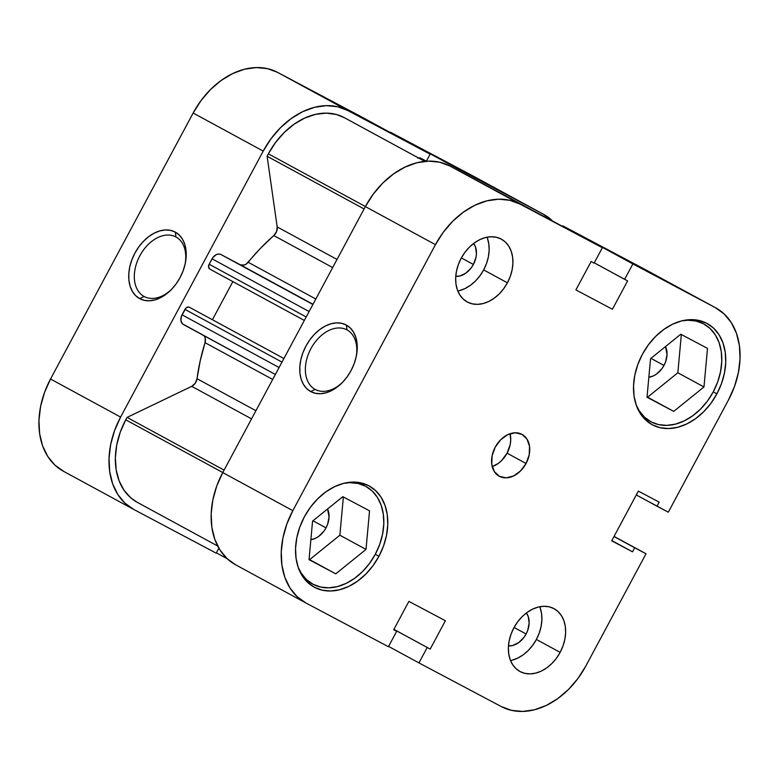 <?xml version="1.0" encoding="UTF-8"?>
<svg xmlns="http://www.w3.org/2000/svg" width="779" height="779" viewBox="0 0 779 779"><rect width="100%" height="100%" fill="white"/><g stroke="black" fill="none" stroke-linecap="round" stroke-linejoin="round"><path stroke-width="1.17" d="M343.636 483.35A55.601 40.732 -61.5 0 1 365.828 486.398A55.601 40.732 -61.5 0 1 375.274 554.327L378.935 556.294A57.588 42.183 -61.5 0 1 314.171 587.142A57.588 42.183 -61.5 0 1 304.394 516.789L299.798 527.062L296.818 537.705L295.562 548.309L296.069 558.455L298.338 567.764L302.262 575.866L307.705 582.458L314.453 587.288L322.243 590.17L330.783 590.988L339.741 589.713L348.778 586.392L357.532 581.163L365.682 574.211L372.907 565.817L378.935 556.294L383.531 546.021L386.511 535.368L387.767 524.773L387.26 514.627L384.992 505.318L381.067 497.216L375.624 490.624L368.876 485.794L361.086 482.912L352.536 482.094L343.588 483.369L334.551 486.69L325.797 491.919L317.647 498.872L310.422 507.265L304.394 516.789A57.588 42.183 -61.5 0 1 369.158 485.94A57.588 42.183 -61.5 0 1 378.935 556.294L375.283 554.307A55.601 40.732 -61.5 0 1 312.749 584.104A55.601 40.732 -61.5 0 1 298.114 567.141L301.249 573.217L306.498 579.586L313.012 584.25L320.539 587.025L328.787 587.814L337.434 586.587L346.158 583.383L354.611 578.33L362.478 571.62L369.46 563.519L375.274 554.327L379.704 544.404L382.586 534.121L383.804 523.887L383.307 514.091L381.126 505.104L377.328 497.284L372.08 490.916L365.565 486.252L358.038 483.467L349.79 482.678L343.646 483.35M681.606 320.919A55.601 40.732 -61.5 0 1 703.797 323.957A55.601 40.732 -61.5 0 1 713.243 391.886A55.601 40.732 -61.5 0 1 650.718 421.663A55.601 40.732 -61.5 0 1 636.092 404.7L639.218 410.776L644.467 417.145L650.991 421.809L658.508 424.584L666.756 425.383L675.403 424.146L684.128 420.942L692.58 415.889L700.448 409.189L707.429 401.078L713.243 391.886L717.673 381.963L720.556 371.68L721.773 361.446L721.286 351.65L719.095 342.663L715.307 334.843L710.049 328.475L703.534 323.811L696.007 321.036L687.76 320.237L681.615 320.909M473.389 264.451A19.855 14.548 -61.5 0 1 455.754 276.399L459.873 275.98L466.008 273.03L471.305 267.742L473.389 264.451L461.353 257.917L473.389 264.451L475.998 257.236L476.436 253.584L475.472 246.875L473.671 243.418A19.855 14.548 -61.5 0 1 473.389 264.451M526.107 633.999A19.855 14.548 -61.5 0 1 508.473 645.947L512.592 645.518L518.726 642.578L524.033 637.28L526.107 633.999L514.082 627.465L526.107 633.999L527.695 630.454L529.155 623.132L528.201 616.423L526.39 612.966A19.855 14.548 -61.5 0 1 526.107 633.999M510.518 660.534A35.746 26.184 118.5 0 0 536.39 639.452L560.14 652.354A35.746 26.184 -61.5 0 1 519.944 671.498A35.746 26.184 -61.5 0 1 513.877 627.825L511.024 634.213L509.174 640.815L508.395 647.398L508.706 653.698L510.118 659.472L512.553 664.497L515.932 668.596L520.119 671.595L524.958 673.377L530.256 673.884L535.816 673.095L541.424 671.04L546.858 667.788L551.921 663.474L556.401 658.265L560.14 652.354L562.993 645.976L564.843 639.364L565.632 632.791L565.311 626.491L563.908 620.717L561.464 615.683L558.085 611.593L553.898 608.594L549.059 606.802L543.761 606.296L538.201 607.084L532.593 609.149L527.159 612.401L522.105 616.705L517.616 621.924L513.877 627.825A35.746 26.184 -61.5 0 1 554.073 608.691A35.746 26.184 -61.5 0 1 560.14 652.354L536.39 639.452A35.746 26.184 118.5 0 0 539.75 606.744M457.799 290.995A35.746 26.184 118.5 0 0 483.662 269.904L507.421 282.816A35.746 26.184 -61.5 0 1 467.225 301.96A35.746 26.184 -61.5 0 1 461.158 258.287L458.305 264.665L456.455 271.277L455.666 277.85L455.988 284.15L457.39 289.924L459.834 294.959L463.213 299.048L467.4 302.048L472.24 303.839L477.537 304.346L483.097 303.557L488.706 301.492L494.139 298.25L499.193 293.936L503.682 288.717L507.421 282.816L510.274 276.428L512.124 269.826L512.903 263.244L512.592 256.943L511.18 251.169L508.745 246.145L505.367 242.045L501.179 239.046L496.34 237.264L491.043 236.758L485.483 237.546L479.874 239.601L474.44 242.853L469.377 247.167L464.897 252.377L461.158 258.287A35.746 26.184 -61.5 0 1 501.355 239.143A35.746 26.184 -61.5 0 1 507.421 282.816L483.662 269.904A35.746 26.184 118.5 0 0 487.021 237.196M492.221 466.592A23.828 17.459 118.5 0 0 507.071 453.174L526.068 463.495A23.828 17.459 -61.5 0 1 499.271 476.261A23.828 17.459 -61.5 0 1 495.23 447.146L492.094 455.803L491.783 464.391L494.344 471.597L499.388 476.32L506.146 477.848L513.595 475.95L520.586 470.906L526.068 463.495L529.204 454.839L529.516 446.25L526.955 439.044L521.911 434.322L515.153 432.793L507.704 434.692L500.712 439.736L495.23 447.146A23.828 17.459 -61.5 0 1 522.027 434.38A23.828 17.459 -61.5 0 1 526.068 463.495L507.071 453.174A23.828 17.459 118.5 0 0 510.079 433.728L510.722 440.125L510.206 444.517L507.071 453.174L501.588 460.584L498.209 463.456L492.221 466.592M315.125 389.412L310.675 391.545A37.723 25.678 117.9 0 1 305.943 346.042A37.723 25.678 117.9 0 1 346.334 325.047L350.394 328.076L353.617 332.273L355.867 337.463L357.074 343.461L357.172 350.024L356.178 356.899L354.114 363.832L351.076 370.561L347.161 376.812L342.536 382.353L337.365 386.968L331.854 390.474L326.226 392.752L320.675 393.707L315.427 393.298L310.675 391.545L306.614 388.517L303.401 384.32L301.142 379.13L299.944 373.141L299.837 366.578L300.84 359.694L302.895 352.76L305.943 346.042L309.847 339.79L314.482 334.249L319.643 329.634L325.155 326.119L330.793 323.84L336.343 322.886L341.591 323.295L346.334 325.047L347.025 329.906A33.76 22.981 -62.1 0 0 310.889 348.69A33.76 22.981 -62.1 0 0 315.125 389.412A33.76 22.981 117.9 0 1 310.831 348.797A33.76 22.981 117.9 0 1 346.889 329.838A33.76 22.981 117.9 0 1 347.025 329.906A33.76 22.981 117.9 0 1 355.945 357.921A33.76 22.981 -62.1 0 0 347.025 329.906L346.334 325.047A37.723 25.678 117.9 0 1 356.12 357.162A37.723 25.678 117.9 0 1 343.062 381.788A37.723 25.678 117.9 0 1 310.675 391.545L315.125 389.412A33.76 22.981 -62.1 0 0 343.597 381.213A33.76 22.981 117.9 0 1 315.271 389.481A33.76 22.981 117.9 0 1 315.125 389.412L315.407 389.558M716.904 393.853A57.588 42.183 -61.5 0 1 652.14 424.701A57.588 42.183 -61.5 0 1 642.363 354.348L637.767 364.621L634.788 375.274L633.531 385.868L634.038 396.014L636.307 405.323L640.231 413.425L645.674 420.017L652.422 424.847L660.222 427.729L668.762 428.547L677.72 427.272L686.747 423.951L695.501 418.722L703.651 411.77L710.876 403.376L716.904 393.853L721.5 383.58L724.48 372.937L725.746 362.332L725.23 352.186L722.97 342.877L719.036 334.775L713.593 328.183L706.845 323.353L699.055 320.471L690.515 319.653L681.557 320.929L672.52 324.249L663.766 329.478L655.616 336.431L648.391 344.824L642.363 354.348A57.588 42.183 -61.5 0 1 707.128 323.499A57.588 42.183 -61.5 0 1 716.904 393.853L713.252 391.876L716.904 393.853M663.981 365.429A19.855 14.548 -61.5 0 1 648.839 377.27L653.581 375.809L656.6 373.998L661.907 368.71L663.981 365.429L650.932 358.34L663.981 365.429A19.855 14.548 -61.5 0 0 665.539 346.548L667.028 354.552L665.568 361.884L663.981 365.429M326.012 527.87A19.855 14.548 -61.5 0 1 310.87 539.711L315.612 538.24L318.63 536.439L323.937 531.151L326.012 527.87L312.963 520.781L326.012 527.87A19.855 14.548 -61.5 0 0 327.57 508.989L329.059 516.993L327.599 524.325L326.012 527.87M645.216 269.534L715.288 307.608A75.456 55.27 -61.5 0 1 715.658 307.802L645.577 269.729A75.456 55.27 118.5 0 0 645.216 269.534L562.808 225.852L715.288 307.608L562.808 225.852L632.889 263.925L624.631 279.32L594.26 262.825L627.611 280.898L612.411 309.253L575.905 289.905L591.115 261.549L594.095 263.136L602.352 247.732L449.863 165.976L602.352 247.732L594.095 263.136L591.115 261.549L575.905 289.905L612.411 309.253L627.611 280.898L624.631 279.32L632.889 263.925L715.288 307.608L724.129 313.927L731.267 322.574L736.418 333.188L739.378 345.389L740.05 358.681L738.395 372.566L734.49 386.52L728.472 399.987L668.304 512.192L656.999 506.204L659.17 502.143L638.352 491.101L611.71 540.801L632.529 551.834L634.7 547.783L646.015 553.772L585.847 665.977L577.95 678.46L568.485 689.454L557.813 698.559L546.332 705.423L534.501 709.766L522.758 711.431L511.569 710.36L501.355 706.592L418.946 662.91L427.204 647.505L430.193 649.092L445.393 620.736L408.887 601.388L393.687 629.744L396.667 631.321L388.409 646.716L306.011 603.034L297.169 596.714L290.031 588.067L284.89 577.453L281.92 565.252L281.248 551.96L282.904 538.075L286.808 524.121L292.826 510.654L435.451 244.664L443.348 232.181L452.813 221.187L463.495 212.083L474.966 205.218L486.807 200.875L498.541 199.21L509.729 200.281L519.944 204.049L602.352 247.732L449.863 165.976L439.658 162.207L428.46 161.136L416.726 162.801L404.895 167.154L393.414 174.009L382.732 183.114L373.268 194.117L365.37 206.591L222.755 472.58L216.737 486.047L212.823 500.001L211.167 513.887L211.839 527.179L214.809 539.38L219.96 549.993L227.088 558.64L235.93 564.97M715.658 307.802A75.456 55.27 -61.5 0 1 728.472 399.987L668.304 512.192L636.287 494.947L656.999 506.204L659.17 502.143L638.352 491.101L611.71 540.801L632.529 551.834L611.817 540.587L632.529 551.834L634.7 547.783L646.015 553.772L614.056 536.41L646.015 553.772L585.847 665.977A75.456 55.27 -61.5 0 1 501.355 706.592L418.946 662.91L427.204 647.505L430.193 649.092L445.393 620.736L408.887 601.388L393.687 629.744L396.667 631.321L393.707 629.714L396.667 631.321L388.409 646.716L306.011 603.034A75.456 55.27 -61.5 0 1 305.641 602.839A75.456 55.27 -61.5 0 1 292.826 510.654L435.451 244.664L365.37 206.591L222.755 472.58L292.826 510.654L222.755 472.58A75.456 55.27 118.5 0 0 235.57 564.765L305.641 602.839M388.585 646.404L418.946 662.91L388.585 646.404M519.944 204.049L449.863 165.976A75.456 55.27 118.5 0 0 365.37 206.591L435.451 244.664A75.456 55.27 -61.5 0 1 519.944 204.049M647.047 396.901L647.592 397.193L677.837 372.771L681.343 334.522L677.837 372.771L647.592 397.193L647.047 396.901M309.078 559.341L309.623 559.634L339.868 535.212L343.373 496.963L339.868 535.212L309.623 559.634L309.078 559.341M393.892 629.364L430.193 649.092L393.872 629.393M634.7 547.783L613.998 536.527L634.7 547.783M459.337 290.645L464.946 288.59L470.38 285.338L475.443 281.024L479.922 275.815L483.662 269.904L486.515 263.526L488.365 256.914L489.154 250.341L488.832 244.041L487.43 238.267M512.066 660.193L517.675 658.128L523.108 654.886L528.162 650.572L532.651 645.363L536.39 639.452L539.243 633.064L541.093 626.462L541.872 619.88L541.561 613.579L540.149 607.805M650.543 358.652L647.018 397.232L673.728 411.39L647.592 397.193L673.728 411.39L703.973 386.968L677.837 372.771L703.973 386.968L707.507 348.388L680.797 334.23L650.543 358.652L647.018 397.232L673.728 411.39L703.973 386.968L707.507 348.388L680.797 334.23L650.543 358.652M309.039 559.673L335.759 573.831L309.623 559.634L335.759 573.831L366.003 549.409L339.868 535.212L366.003 549.409L369.538 510.829L342.818 496.671L312.574 521.093L309.039 559.673L335.759 573.831L366.003 549.409L369.538 510.829L342.818 496.671L312.574 521.093L309.039 559.673M175.996 236.991A33.76 22.981 -62.1 0 0 139.85 255.765A33.76 22.981 -62.1 0 0 144.096 296.487L139.645 298.62A37.723 25.678 117.9 0 1 134.903 253.117A37.723 25.678 117.9 0 1 175.304 232.123L175.996 236.991A33.76 22.981 117.9 0 1 184.905 265.006A33.76 22.981 -62.1 0 0 175.996 236.991L175.304 232.123L179.365 235.161L182.578 239.348L184.837 244.538L186.035 250.536L186.142 257.099L185.149 263.974L183.084 270.917L180.037 277.636L176.132 283.887L171.497 289.428L166.336 294.043L160.825 297.559L155.187 299.827L149.636 300.782L144.388 300.373L139.645 298.62L135.585 295.592L132.362 291.404L130.112 286.205L128.905 280.216L128.808 273.653L129.801 266.769L131.865 259.835L134.903 253.117L138.818 246.865L143.443 241.324L148.614 236.709L154.125 233.194L159.763 230.915L165.304 229.961L170.552 230.37L175.304 232.123A37.723 25.678 117.9 0 1 185.09 264.237A37.723 25.678 117.9 0 1 172.032 288.863A37.723 25.678 117.9 0 1 139.645 298.62L144.096 296.487A33.76 22.981 117.9 0 1 139.792 255.872A33.76 22.981 117.9 0 1 175.85 236.913A33.76 22.981 117.9 0 1 175.996 236.991M133.423 509.271A75.456 55.27 -61.5 0 1 120.609 417.086L50.528 379.013L120.609 417.086L263.224 151.097L193.153 113.023L50.528 379.013A75.456 55.27 118.5 0 0 63.342 471.198L133.423 509.271A75.456 55.27 -61.5 0 0 133.784 509.466L216.192 553.148L218.86 548.182L216.192 553.148L133.784 509.466L124.942 503.137L117.814 494.499L112.663 483.876L109.693 471.684L109.031 458.393L110.676 444.497L114.591 430.553L120.609 417.086L263.224 151.097L271.121 138.613L280.596 127.62L291.268 118.515L302.749 111.65L314.58 107.307L326.313 105.642L337.511 106.713L347.716 110.482L430.125 154.164L426.366 161.175L430.125 154.164L277.645 72.408L267.431 68.64L256.242 67.569L244.499 69.234L232.668 73.577L221.187 80.441L210.515 89.546L201.05 100.54L193.153 113.023L50.528 379.013L44.51 392.48L40.605 406.434L38.95 420.319L39.622 433.611L42.582 445.812L47.733 456.426L54.871 465.073L63.712 471.392M472.989 175.966L543.07 214.03A75.456 55.27 -61.5 0 1 543.43 214.235L473.359 176.161A75.456 55.27 118.5 0 0 472.989 175.966L390.591 132.284L543.07 214.03L460.662 170.348L460.097 171.399L460.662 170.348L543.07 214.03L551.912 220.36M390.591 132.284L460.662 170.348L390.591 132.284M360.054 116.09L277.645 72.408L430.125 154.164L360.054 116.09M227.176 558.718L216.358 552.837L227.176 558.718M543.43 214.235A75.456 55.27 -61.5 0 1 551.824 220.282M193.153 113.023L263.224 151.097A75.456 55.27 -61.5 0 1 347.716 110.482L277.645 72.408A75.456 55.27 118.5 0 0 193.153 113.023M144.096 296.487A33.76 22.981 -62.1 0 0 172.558 288.288A33.76 22.981 117.9 0 1 144.232 296.565A33.76 22.981 117.9 0 1 144.096 296.487L144.378 296.633M344.406 117.717L336.567 114.542L326.42 113.14L315.69 114.309L304.813 118.019L294.238 124.114L284.374 132.342L275.639 142.382L268.365 153.814L365.4 206.532L268.365 153.814A67.51 49.457 118.5 0 0 267.109 156.258L277.188 226.932L276.564 231.548L273.78 235.56L260.517 248.267L246.349 263.984L244.304 265.045L240.39 264.841L220.963 254.538L218.714 254.032L216.231 254.665L212.901 257.498L209.162 264.237L208.587 267.109L209.853 269.106L304.336 320.432L209.833 269.096A3.973 2.912 118.5 0 0 209.853 269.106A3.973 2.912 118.5 0 1 209.162 264.237L306.196 316.956L209.162 264.237L212.073 258.813L309.107 311.532L212.073 258.813A7.946 5.823 118.5 0 1 220.963 254.538L312.885 304.482L240.39 264.841A7.946 5.823 118.5 0 0 248.16 262.26L315.816 299.019L248.16 262.26A178.712 130.911 118.5 0 1 273.78 235.56A7.946 5.823 118.5 0 0 277.188 226.932L267.109 156.258L364.105 208.957L267.109 156.258A67.51 49.457 118.5 0 1 268.365 153.814A67.51 49.457 118.5 0 1 344.299 117.658L424.75 161.37M217.662 546.001L137.211 502.289A67.51 49.457 118.5 0 1 125.75 419.813A67.51 49.457 118.5 0 1 127.084 417.408L191.712 386.345A7.946 5.823 118.5 0 0 197.019 378.711L200.242 360.687L205.033 342.682A7.946 5.823 118.5 0 0 204.001 335.71L205.218 337.95L205.033 342.682L272.689 379.441L205.033 342.682A178.712 130.911 118.5 0 0 197.019 378.711L195.227 383.249L191.712 386.345L127.084 417.408L224.079 470.107L127.084 417.408A67.51 49.457 118.5 0 0 125.75 419.813L222.775 472.532L125.75 419.813L120.248 432.179L116.733 444.994L115.36 457.721L116.168 469.844L119.129 480.896L124.124 490.4L130.96 497.995L137.367 502.377M197.019 378.711L255.921 410.718L197.019 378.711M183.396 324.512A7.946 5.823 118.5 0 1 182.043 314.813L279.077 367.532L182.043 314.813L184.954 309.39A3.973 2.912 118.5 0 1 189.404 307.247L283.907 358.525L189.404 307.247L188.275 306.994L185.869 308.153L181.41 316.235L180.894 320.558L182.5 323.869L275.357 374.475L183.396 324.512A7.946 5.823 118.5 0 0 183.435 324.541M418.333 157.884A7.946 5.823 118.5 0 1 421.079 158.361L426.366 161.234L420.008 157.962L417.593 158.02M232.863 281.599L212.433 319.702L232.863 281.599M191.712 386.345L251.559 418.859L191.712 386.345M332.682 267.567L273.78 235.56L332.682 267.567M337.034 259.446L277.188 226.932L337.034 259.446M425.061 160.474L426.454 161.224L425.061 160.474A3.973 2.912 118.5 0 1 425.081 160.484A3.973 2.912 118.5 0 0 425.081 160.484L426.454 161.224M184.954 309.39L281.988 362.108L184.954 309.39M312.992 304.277L240.39 264.841L312.992 304.277M358.554 482.444L365.809 486.388M696.523 320.003L703.778 323.947M643.444 417.71L650.718 421.663M305.475 580.151L312.749 584.104"/></g></svg>
